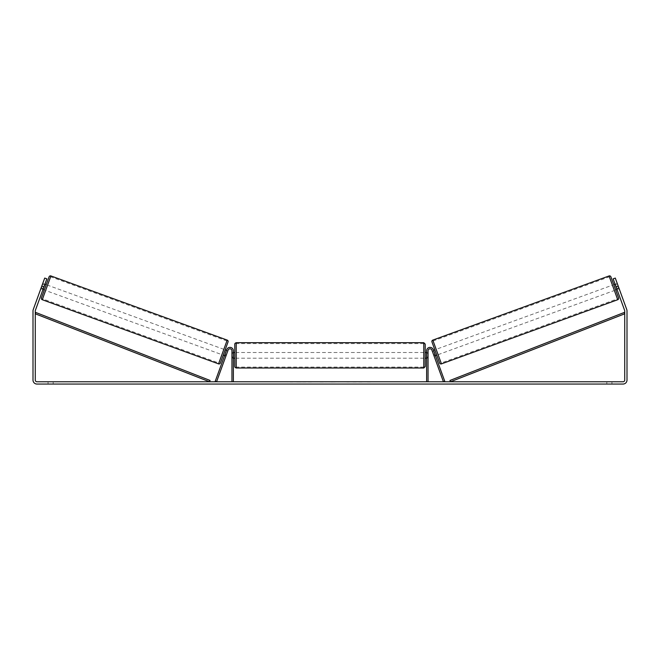 <?xml version="1.0" encoding="UTF-8"?>
<svg xmlns="http://www.w3.org/2000/svg" width="660" height="660" viewBox="0 0 660 660"><rect width="100%" height="100%" fill="white"/><g stroke="black" fill="none" stroke-linecap="round" stroke-linejoin="round"><path stroke-width="0.49" stroke-dasharray="3.3 2.47" d="M225.901 356.12L226.289 355.047L224.961 354.568L226.751 349.635L224.565 355.633L224.961 354.568L226.289 355.047L228.088 350.113A1.988 1.988 0 0 1 231.949 350.798A1.988 1.988 0 0 0 228.088 350.113L225.901 356.12L224.565 355.633L225.901 356.12L226.182 355.352L224.582 354.775L225.967 350.955L227.568 351.541L226.232 351.054M215.226 381.29L226.751 349.635A3.407 3.407 0 0 1 233.368 350.798A3.407 3.407 0 0 0 226.751 349.635A3.407 3.407 0 0 1 233.368 350.798L233.368 381.777L231.949 381.777L231.949 350.798A1.988 1.988 0 0 0 228.088 350.113L216.562 381.777L215.226 381.29M231.949 357.052L231.949 358.19L231.949 357.052L233.368 357.052L233.368 350.798L233.368 358.19L233.368 357.052L231.949 357.052M233.368 381.777L231.949 381.777M433.711 355.047L434.098 356.12L435.435 355.633L435.039 354.568L435.435 355.633L434.098 356.12L433.711 355.047L435.039 354.568L433.249 349.635L435.039 354.568L433.711 355.047L431.912 350.113A1.988 1.988 0 0 0 428.051 350.798A1.988 1.988 0 0 1 431.912 350.113L433.711 355.047M444.774 381.29L433.249 349.635A3.407 3.407 0 0 0 426.632 350.798A3.407 3.407 0 0 1 433.249 349.635A3.407 3.407 0 0 0 426.632 350.798L426.632 381.777L428.051 381.777L428.051 350.798A1.988 1.988 0 0 1 431.912 350.113L443.438 381.777L444.774 381.29M426.632 381.777L428.051 381.777M426.632 350.798L426.632 358.19L426.632 350.798M428.051 357.052L426.632 357.052L428.051 357.052M610.896 276.796L618.568 297.899M439.634 363.025L431.954 341.929M613.759 284.674L615.706 290.021M615.095 284.188L617.232 283.412L617.512 284.179L618.898 287.991L616.498 288.865L615.104 285.054L617.512 284.179L615.376 284.955M615.104 285.054L616.498 288.865L615.104 285.054M616.762 288.766L618.898 287.991L619.179 288.758L615.285 278.075L619.179 288.758L617.042 289.534L619.179 288.758M618.898 287.991L617.512 284.179M436.763 355.146L434.824 349.808L436.763 355.146M435.154 354.865L433.818 355.352L435.418 354.775L434.032 350.955L432.432 351.541L432.151 350.774L433.488 350.295M434.032 350.955L435.418 354.775L434.032 350.955M434.098 356.12L432.432 351.541L433.768 351.054M432.432 351.541L433.818 355.352M436.161 349.322L438.1 354.659L614.369 290.507L612.422 285.161L614.369 290.507L612.422 285.161L436.161 349.322M617.413 298.864L609.378 276.804L433.117 340.956L441.144 363.016L617.413 298.864M305.728 382.058L296.142 382.058L305.728 382.058M305.728 381.777L296.142 381.777L305.728 381.777M43.931 286.861L46.852 278.85L42.958 289.534L46.852 278.85L44.715 278.075L41.794 286.085L43.931 286.861L35.376 310.373A1.708 1.708 0 0 0 35.277 310.951L35.277 380.069A1.708 1.708 0 0 0 36.977 381.777L623.023 381.777A1.708 1.708 0 0 0 624.723 380.069L624.723 310.951A1.708 1.708 0 0 0 624.624 310.373L616.069 286.861L618.206 286.085L615.285 278.075L613.148 278.85L615.285 278.075L613.148 278.85L616.069 286.861M357.712 381.777L362.018 381.777M362.018 382.058L351.219 382.058L355.517 381.777M334.405 381.777L330 381.777M53.179 381.777L48.064 381.777L53.179 381.777L53.179 384.054L48.064 384.054L53.179 384.054L53.179 381.777M606.82 381.777L611.935 381.777L606.82 381.777L606.82 384.054L611.935 384.054L606.82 384.054L606.82 381.777M372.347 381.777L369.79 381.777M289.361 381.777L292.768 381.777L289.361 381.777M326.518 381.777L316.924 382.058L326.518 381.777M611.935 381.777L611.935 384.054L611.935 381.777M41.794 286.085L33.239 309.589A3.977 3.977 0 0 0 33 310.951L33 380.069A3.977 3.977 0 0 0 36.977 384.054L623.023 384.054A3.977 3.977 0 0 0 627 380.069L627 310.951A3.977 3.977 0 0 0 626.761 309.589L618.206 286.085M616.654 288.461L613.148 278.85L616.654 288.461L618.783 287.686L616.654 288.461M40.821 288.758L42.958 289.534L40.821 288.758L44.715 278.075L40.821 288.758L42.487 284.179L44.624 284.955M43.345 288.461L41.217 287.686L43.345 288.461M46.852 278.85L44.715 278.075L46.852 278.85M48.064 381.777L48.064 384.054L48.064 381.777M311.602 382.058L301.117 382.058L311.602 381.777M304.276 382.058L308.055 381.777L304.276 382.058M369.79 382.058L367.232 381.777M367.232 382.058L372.347 382.058M287.653 381.777L292.768 381.777M287.653 382.058L290.21 381.777M290.21 382.058L292.768 382.058M330 382.058L329.2 381.777M329.2 382.058L325.949 381.777M325.949 382.058L330.759 381.777M330.759 382.058L333.778 381.777M333.778 382.058L338.588 381.777M338.588 382.058L335.23 381.777M335.23 382.058L334.405 382.058M330.965 382.058L333.498 382.058L330.965 381.777M323.367 382.058L320.075 382.058L323.367 382.058M355.517 382.058L362.167 381.777M362.167 382.058L357.712 382.058M349.305 382.058L346.929 381.777M346.929 382.058L341.731 381.777L347.012 381.777M347.012 382.058L349.387 382.058M46.241 284.674L44.294 290.021M44.905 284.188L42.768 283.412M43.238 288.766L41.102 287.991L43.502 288.865L44.896 285.054L43.502 288.865L44.896 285.054L42.487 284.179L41.102 287.991M223.237 355.146L225.175 349.808L223.237 355.146M224.846 354.865L226.182 355.352L227.849 350.774L226.512 350.295M225.967 350.955L224.582 354.775L225.967 350.955M227.568 351.541L226.182 355.352M223.839 349.322L47.578 285.161L45.631 290.507L221.9 354.659L223.839 349.322M42.586 298.864L50.622 276.804L226.883 340.956L218.856 363.016L42.586 298.864M234.787 344.116L234.787 366.572M425.213 366.572L425.213 344.116M425.213 355.344L425.213 358.19L425.213 355.344M426.632 357.373L428.051 357.373L428.051 352.506L428.051 358.19L428.051 357.373L426.343 357.373L426.343 353.314L426.343 357.373L426.343 353.314L428.051 353.314L426.632 353.314M234.787 355.344L234.787 358.19L234.787 355.344M233.368 357.373L231.949 357.373L233.657 357.373L233.657 353.314L233.657 357.373L233.657 353.314L231.949 353.314L231.949 352.506L231.949 353.314L233.368 353.314M231.949 357.373L231.949 353.314L231.949 357.373M423.786 342.697L423.786 367.991M236.214 367.991L236.214 342.697M35.277 313.797L209.542 381.777L210.061 380.457L35.788 312.469L35.277 313.797M624.723 313.797L450.458 381.777L449.938 380.457L624.212 312.469L624.723 313.797M617.719 299.722L609.073 275.946M432.803 340.106L441.457 363.874M227.197 340.106L218.542 363.874M42.281 299.722L50.927 275.946M233.368 358.19L231.949 358.19L233.368 358.19M428.051 358.19L426.632 358.19L428.051 358.19M426.632 352.506L428.051 352.506M233.368 352.506L231.949 352.506M423.786 352.506L236.214 352.506M423.786 358.19L236.214 358.19M423.786 367.084L236.214 367.084M423.786 343.604L236.214 343.604"/><path stroke-width="0.99" d="M231.949 381.777L231.949 350.798A1.988 1.988 0 0 0 228.088 350.113L216.562 381.777L215.226 381.29L226.751 349.635A3.407 3.407 0 0 1 233.368 350.798L233.368 381.777M428.051 381.777L428.051 350.798A1.988 1.988 0 0 1 431.912 350.113L443.438 381.777L444.774 381.29L433.249 349.635A3.407 3.407 0 0 0 426.632 350.798L426.632 381.777M609.073 275.946A1.419 1.419 0 0 1 610.896 276.796L618.568 297.899A1.419 1.419 0 0 1 617.719 299.722L441.457 363.874A1.419 1.419 0 0 1 439.634 363.025L431.954 341.929A1.419 1.419 0 0 1 432.803 340.106L609.073 275.946L617.719 299.722M617.042 289.534L615.706 290.021L613.759 284.674L615.095 284.188M617.512 284.179L617.232 283.412M619.179 288.758L618.898 287.991M615.376 284.955L616.762 288.766M432.151 350.774L432.432 351.541M433.488 350.295L434.824 349.808M435.435 355.633L436.763 355.146M433.818 355.352L434.098 356.12M433.768 351.054L435.154 354.865M436.161 349.322L438.1 354.659M612.422 285.161L609.378 276.804M614.369 290.507L617.413 298.864M441.144 363.016L433.117 340.956M43.931 286.861L41.794 286.085L44.715 278.075L46.852 278.85L35.376 310.373A1.708 1.708 0 0 0 35.277 310.951L35.277 380.069A1.708 1.708 0 0 0 36.977 381.777L623.023 381.777A1.708 1.708 0 0 0 624.723 380.069L624.723 310.951A1.708 1.708 0 0 0 624.624 310.373L613.148 278.85L615.285 278.075L618.206 286.085L616.069 286.861M41.794 286.085L33.239 309.589A3.977 3.977 0 0 0 33 310.951L33 380.069A3.977 3.977 0 0 0 36.977 384.054L623.023 384.054A3.977 3.977 0 0 0 627 380.069L627 310.951A3.977 3.977 0 0 0 626.761 309.589L618.206 286.085M50.927 275.946L42.281 299.722L218.542 363.874L227.197 340.106L50.927 275.946A1.419 1.419 0 0 0 49.104 276.796L46.241 284.674L44.905 284.188M42.281 299.722A1.419 1.419 0 0 1 41.431 297.899L49.104 276.796M218.542 363.874A1.419 1.419 0 0 0 220.366 363.025L228.047 341.929L220.366 363.025M227.197 340.106A1.419 1.419 0 0 1 228.047 341.929M42.958 289.534L44.294 290.021L41.431 297.899M42.487 284.179L42.768 283.412L42.487 284.179M44.624 284.955L43.238 288.766M41.102 287.991L40.821 288.758M227.568 351.541L227.849 350.774M226.512 350.295L225.175 349.808M224.565 355.633L223.237 355.146M225.901 356.12L226.182 355.352M226.232 351.054L224.846 354.865M221.9 354.659L223.839 349.322M47.578 285.161L45.631 290.507M50.622 276.804L42.586 298.864M218.856 363.016L226.883 340.956M234.787 355.344L234.787 344.116C234.721 343.596 235.191 343.117 236.214 342.697L236.214 367.991C235.208 367.579 234.729 367.108 234.787 366.572L234.787 355.344M423.786 342.697L425.213 344.116L425.213 366.572L423.786 367.991L423.786 342.697L236.214 342.697M426.632 357.373L426.632 353.314M233.368 353.314L233.368 357.373M35.277 313.797L209.542 381.777L210.061 380.457L35.788 312.469L35.277 313.797M624.723 313.797L450.458 381.777L449.938 380.457L624.212 312.469L624.723 313.797M441.457 363.874L432.803 340.106M425.213 352.506L426.632 352.506M426.632 358.19L425.213 358.19M423.786 367.991L236.214 367.991M234.787 352.506L233.368 352.506M234.787 358.19L233.368 358.19"/></g></svg>

